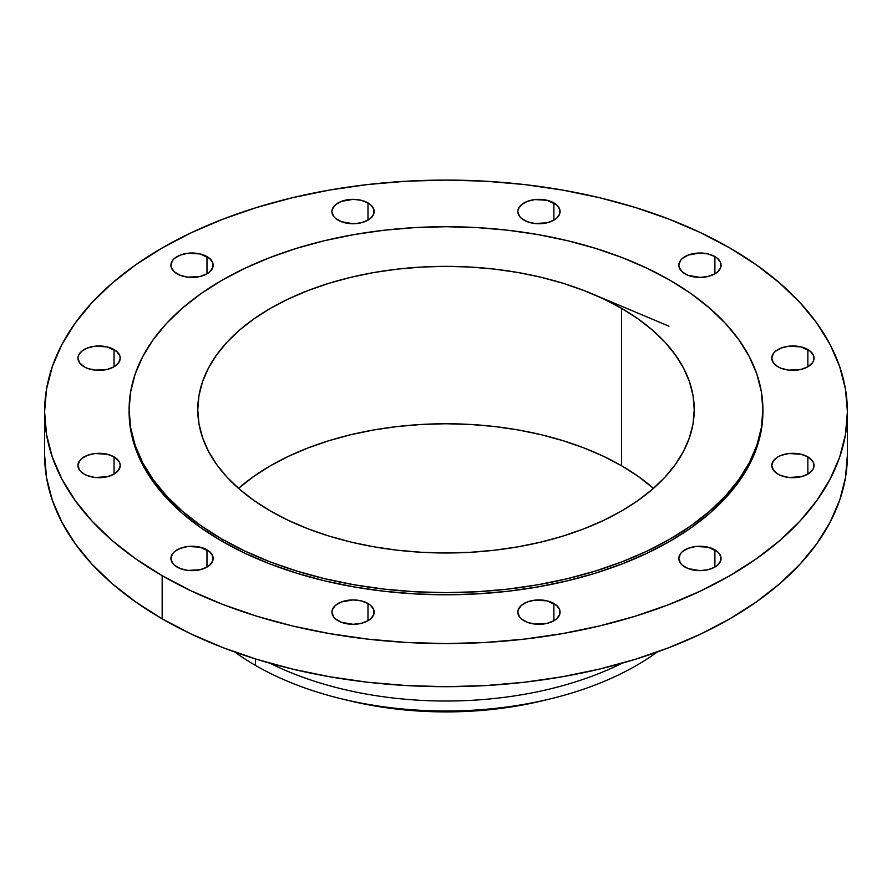 <?xml version="1.0" encoding="UTF-8"?>
<svg xmlns="http://www.w3.org/2000/svg" width="892" height="892" viewBox="0 0 892 892"><rect width="100%" height="100%" fill="white"/><g stroke="black" fill="none" stroke-linecap="round" stroke-linejoin="round"><path stroke-width="1.34" d="M807.851 456.871L807.851 474.12L812.422 470.162L813.627 467.876L813.627 463.115L812.422 460.829L807.851 456.871L800.994 454.229L788.784 453.537L781.169 455.355L777.969 456.871L773.386 460.829L771.781 465.49A21.129 12.198 180 0 1 784.826 454.229A21.129 12.198 180 0 1 807.851 456.871A21.129 12.198 180 0 1 814.039 465.49A21.129 12.198 180 0 1 800.994 476.763A21.129 12.198 180 0 1 777.969 474.12A21.129 12.198 180 0 1 771.781 465.49L773.386 470.162L777.969 474.12L781.169 475.637L788.784 477.454L800.994 476.763L807.851 474.12L807.851 456.871M714.893 549.829L714.893 567.078L717.525 565.227L720.68 560.834L720.68 556.073L717.525 551.669L708.036 547.175L695.838 546.484L688.223 548.312L682.391 551.669L680.44 553.776L678.834 558.448A21.129 12.198 180 0 1 691.869 547.175A21.129 12.198 180 0 1 714.893 549.829A21.129 12.198 180 0 1 721.082 558.448A21.129 12.198 180 0 1 708.036 569.72A21.129 12.198 180 0 1 685.023 567.078A21.129 12.198 180 0 1 678.834 558.448L680.44 563.12L682.391 565.227L688.223 568.594L699.952 570.646L708.036 569.72L714.893 567.078L714.893 549.829M553.887 603.494L553.887 620.743L556.519 618.892L559.674 614.499L559.674 609.738L556.519 605.345L547.041 600.851L534.832 600.149L527.217 601.977L521.385 605.345L518.23 609.738L517.828 612.113A21.129 12.198 180 0 1 530.874 600.851A21.129 12.198 180 0 1 553.887 603.494A21.129 12.198 180 0 1 560.076 612.113A21.129 12.198 180 0 1 547.041 623.385A21.129 12.198 180 0 1 524.017 620.743A21.129 12.198 180 0 1 517.828 612.113L519.434 616.785L521.385 618.892L527.217 622.259L534.832 624.077L547.041 623.385L553.887 620.743L553.887 603.494M367.983 603.494L367.983 620.743L370.615 618.892L373.77 614.499L373.77 609.738L370.615 605.345L367.983 603.494L361.126 600.851L353.042 599.915L341.313 601.977L335.481 605.345L332.326 609.738L331.924 612.113A21.129 12.198 180 0 1 344.959 600.851A21.129 12.198 180 0 1 367.983 603.494A21.129 12.198 180 0 1 374.172 612.113A21.129 12.198 180 0 1 361.126 623.385A21.129 12.198 180 0 1 338.113 620.743A21.129 12.198 180 0 1 331.924 612.113L333.53 616.785L335.481 618.892L341.313 622.259L353.042 624.311L361.126 623.385L367.983 620.743L367.983 603.494M206.977 549.829L206.977 567.078L209.609 565.227L212.764 560.834L212.764 556.073L209.609 551.669L200.131 547.175L187.922 546.484L180.307 548.312L174.475 551.669L172.524 553.776L170.918 558.448A21.129 12.198 180 0 1 183.964 547.175A21.129 12.198 180 0 1 206.977 549.829A21.129 12.198 180 0 1 213.166 558.448A21.129 12.198 180 0 1 200.131 569.72A21.129 12.198 180 0 1 177.107 567.078A21.129 12.198 180 0 1 170.918 558.448L172.524 563.12L174.475 565.227L180.307 568.594L187.922 570.412L200.131 569.72L206.977 567.078L206.977 549.829M114.031 456.871L114.031 474.12L118.614 470.162L120.219 465.49L119.807 463.115L118.614 460.829L114.031 456.871L107.174 454.229L94.965 453.537L87.349 455.355L81.529 458.722L79.578 460.829L77.961 465.49A21.129 12.198 180 0 1 91.006 454.229A21.129 12.198 180 0 1 114.031 456.871A21.129 12.198 180 0 1 120.219 465.49A21.129 12.198 180 0 1 107.174 476.763A21.129 12.198 180 0 1 84.149 474.12A21.129 12.198 180 0 1 77.961 465.49L79.578 470.162L84.149 474.12L87.349 475.637L94.965 477.454L107.174 476.763L114.031 474.12L114.031 456.871M114.031 349.541L114.031 366.79L118.614 362.832L120.219 358.16L119.807 355.785L116.651 351.381L107.174 346.899L94.965 346.196L87.349 348.025L81.529 351.381L78.373 355.785L77.961 358.16A21.129 12.198 180 0 1 91.006 346.899A21.129 12.198 180 0 1 114.031 349.541A21.129 12.198 180 0 1 120.219 358.16A21.129 12.198 180 0 1 107.174 369.433A21.129 12.198 180 0 1 84.149 366.79A21.129 12.198 180 0 1 77.961 358.16L79.578 362.832L84.149 366.79L87.349 368.307L94.965 370.124L107.174 369.433L114.031 366.79L114.031 349.541M206.977 256.584L206.977 273.833L209.609 271.982L212.764 267.589L212.764 262.828L209.609 258.435L200.131 253.941L187.922 253.25L180.307 255.067L174.475 258.435L172.524 260.542L170.918 265.214A21.129 12.198 180 0 1 183.964 253.941A21.129 12.198 180 0 1 206.977 256.584A21.129 12.198 180 0 1 213.166 265.214A21.129 12.198 180 0 1 200.131 276.475A21.129 12.198 180 0 1 177.107 273.833A21.129 12.198 180 0 1 170.918 265.214L171.32 267.589L174.475 271.982L180.307 275.349L187.922 277.167L200.131 276.475L206.977 273.833L206.977 256.584M367.983 202.919L367.983 220.168L370.615 218.317L373.77 213.924L373.77 209.163L370.615 204.77L367.983 202.919L361.126 200.276L353.042 199.351L341.313 201.402L335.481 204.77L332.326 209.163L331.924 211.538A21.129 12.198 180 0 1 344.959 200.276A21.129 12.198 180 0 1 367.983 202.919A21.129 12.198 180 0 1 374.172 211.538A21.129 12.198 180 0 1 361.126 222.81A21.129 12.198 180 0 1 338.113 220.168A21.129 12.198 180 0 1 331.924 211.538L333.53 216.21L335.481 218.317L341.313 221.684L353.042 223.736L361.126 222.81L367.983 220.168L367.983 202.919M553.887 202.919L553.887 220.168L556.519 218.317L559.674 213.924L559.674 209.163L556.519 204.77L547.041 200.276L534.832 199.585L527.217 201.402L521.385 204.77L518.23 209.163L517.828 211.538A21.129 12.198 180 0 1 530.874 200.276A21.129 12.198 180 0 1 553.887 202.919A21.129 12.198 180 0 1 560.076 211.538A21.129 12.198 180 0 1 547.041 222.81A21.129 12.198 180 0 1 524.017 220.168A21.129 12.198 180 0 1 517.828 211.538L519.434 216.21L521.385 218.317L527.217 221.684L534.832 223.502L547.041 222.81L553.887 220.168L553.887 202.919M807.851 349.541L807.851 366.79L812.422 362.832L813.627 360.546L813.627 355.785L810.471 351.381L800.994 346.899L788.784 346.196L781.169 348.025L775.349 351.381L773.386 353.5L771.781 358.16A21.129 12.198 180 0 1 784.826 346.899A21.129 12.198 180 0 1 807.851 349.541A21.129 12.198 180 0 1 814.039 358.16A21.129 12.198 180 0 1 800.994 369.433A21.129 12.198 180 0 1 777.969 366.79A21.129 12.198 180 0 1 771.781 358.16L773.386 362.832L777.969 366.79L781.169 368.307L788.784 370.124L800.994 369.433L807.851 366.79L807.851 349.541M714.893 256.584L714.893 273.833L717.525 271.982L720.68 267.589L720.68 262.828L717.525 258.435L714.893 256.584L708.036 253.941L699.952 253.016L688.223 255.067L682.391 258.435L680.44 260.542L678.834 265.214A21.129 12.198 180 0 1 691.869 253.941A21.129 12.198 180 0 1 714.893 256.584A21.129 12.198 180 0 1 721.082 265.214A21.129 12.198 180 0 1 708.036 276.475A21.129 12.198 180 0 1 685.023 273.833A21.129 12.198 180 0 1 678.834 265.214L679.236 267.589L682.391 271.982L688.223 275.349L699.952 277.401L708.036 276.475L714.893 273.833L714.893 256.584M669 326.204L590.248 293.033M657.17 652.041A269.362 155.509 180 0 1 550.609 698.804A269.362 155.509 180 0 1 341.391 698.804A269.362 155.509 180 0 1 255.536 665.454A269.362 155.509 0 0 0 657.17 652.041M341.391 698.804L348.571 700.543A250.875 144.839 0 0 0 543.429 700.543L550.609 698.804M255.536 658.943L255.536 665.454L255.536 658.943M622.025 663.224A269.362 155.509 180 0 1 269.975 663.224A269.362 155.509 0 0 0 622.025 663.224M162.166 575.697L162.166 618.825A401.4 231.742 0 0 0 599.614 669.056A401.4 231.742 0 0 0 847.4 454.953L845.471 477.666L839.684 500.167L830.117 522.221L816.849 543.641L800.001 564.201L779.753 583.702L756.282 601.966L729.834 618.825L700.644 634.101L669.011 647.648L635.216 659.333L599.614 669.056L562.518 676.716L524.306 682.246L485.348 685.58L446 686.695L406.652 685.58L367.694 682.246L329.483 676.716L292.386 669.056L256.785 659.333L222.989 647.648L191.356 634.101L162.166 618.825L162.166 575.697L135.718 558.849L112.247 540.585L91.999 521.073L75.151 500.512L61.883 479.104L52.316 457.038L46.529 434.549L44.6 411.825L46.529 389.113L52.316 366.612L61.883 344.557L75.151 323.138L91.999 302.589L112.247 283.076L135.718 264.812L162.166 247.965L191.356 232.689L222.989 219.142L256.785 207.446L292.386 197.723L329.483 190.063L367.694 184.532L406.652 181.199L446 180.084L485.348 181.199L524.306 184.532L562.518 190.063L599.614 197.723L635.216 207.446L669.011 219.142L700.644 232.689L729.834 247.965A401.4 231.742 180 0 1 847.4 411.825A401.4 231.742 180 0 1 599.614 625.939A401.4 231.742 180 0 1 162.166 575.697A401.4 231.742 180 0 1 44.6 411.825A401.4 231.742 180 0 1 292.386 197.723A401.4 231.742 180 0 1 729.834 247.965L756.282 264.812L779.753 283.076L800.001 302.589L816.849 323.138L830.117 344.557L839.684 366.612L845.471 389.113L847.4 411.825L845.471 434.549L839.684 457.038L830.117 479.104L816.849 500.512L800.001 521.073L779.753 540.585L756.282 558.849L729.834 575.697L700.644 590.972L669.011 604.52L635.216 616.216L599.614 625.939L562.518 633.599L524.306 639.118L485.348 642.463L446 643.578L406.652 642.463L367.694 639.118L329.483 633.599L292.386 625.939L256.785 616.216L222.989 604.52L191.356 590.972L162.166 575.697M221.918 539.047L221.918 541.199A316.894 182.96 0 0 0 567.267 580.859A316.894 182.96 0 0 0 762.894 411.825L761.367 429.766L756.806 447.528L749.247 464.944L738.777 481.847L725.475 498.07L709.486 513.48L690.966 527.897L670.082 541.199L647.034 553.252L622.058 563.956L595.388 573.188L567.267 580.859L537.987 586.914L507.827 591.273L477.064 593.905L446 594.786L414.936 593.905L384.173 591.273L354.012 586.914L324.733 580.859L296.612 573.188L269.942 563.956L244.965 553.252L221.918 541.199L221.918 539.047L201.035 525.745L182.514 511.317L166.525 495.919L153.223 479.684L142.753 462.781L135.194 445.364L130.633 427.603L129.106 409.673L130.633 391.744L135.194 373.982L142.753 356.566L153.223 339.662L166.525 323.428L182.514 308.03L201.035 293.602L221.918 280.3L244.965 268.247L269.942 257.554L296.612 248.322L324.733 240.639L354.012 234.596L384.173 230.225L414.936 227.594L446 226.713L477.064 227.594L507.827 230.225L537.987 234.596L567.267 240.639L595.388 248.322L622.058 257.554L647.034 268.247L670.082 280.3A316.894 182.96 180 0 1 762.894 409.673A316.894 182.96 180 0 1 567.267 578.707A316.894 182.96 180 0 1 221.918 539.047A316.894 182.96 180 0 1 129.106 409.673A316.894 182.96 180 0 1 324.733 240.639A316.894 182.96 180 0 1 670.082 280.3L690.966 293.602L709.486 308.03L725.475 323.428L738.777 339.662L749.247 356.566L756.806 373.982L761.367 391.744L762.894 409.673L761.367 427.603L756.806 445.364L749.247 462.781L738.777 479.684L725.475 495.919L709.486 511.317L690.966 525.745L670.082 539.047L647.034 551.1L622.058 561.793L595.388 571.025L567.267 578.707L537.987 584.751L507.827 589.11L477.064 591.753L446 592.634L414.936 591.753L384.173 589.11L354.012 584.751L324.733 578.707L296.612 571.025L269.942 561.793L244.965 551.1L221.918 539.047M621.523 465.736A248.232 143.322 0 0 0 238.543 488.37L254.108 476.161L270.477 465.736L288.517 456.291L308.086 447.918L328.981 440.681L351.002 434.672L373.938 429.933L397.576 426.51L421.671 424.447L446 423.756L470.329 424.447L494.424 426.51L518.062 429.933L540.998 434.672L563.019 440.681L583.914 447.918L603.483 456.291L621.523 465.736L621.523 308.331L621.523 465.736L637.892 476.161L653.457 488.37A248.232 143.322 0 0 0 621.523 465.736M270.477 511.016A248.232 143.322 180 0 1 197.768 409.673A248.232 143.322 180 0 1 351.002 277.267A248.232 143.322 180 0 1 621.523 308.331A248.232 143.322 180 0 1 694.232 409.673A248.232 143.322 180 0 1 540.998 542.08A248.232 143.322 180 0 1 270.477 511.016L288.517 520.46L308.086 528.833L328.981 536.07L351.002 542.08L373.938 546.818L397.576 550.23L421.671 552.304L446 552.984L470.329 552.304L494.424 550.23L518.062 546.818L540.998 542.08L563.019 536.07L583.914 528.833L603.483 520.46L621.523 511.016L637.892 500.59L652.398 489.295L664.919 477.231L675.333 464.52L683.551 451.274L689.46 437.637L693.039 423.722L694.232 409.673L693.039 395.624L689.46 381.709L683.551 368.073L675.333 354.826L664.919 342.115L652.398 330.051L637.892 318.756L621.523 308.331L603.483 298.887L583.914 290.513L563.019 283.277L540.998 277.267L518.062 272.528L494.424 269.105L470.329 267.043L446 266.351L421.671 267.043L397.576 269.105L373.938 272.528L351.002 277.267L328.981 283.277L308.086 290.513L288.517 298.887L270.477 308.331L254.108 318.756L239.602 330.051L227.081 342.115L216.667 354.826L208.449 368.073L202.54 381.709L198.961 395.624L197.768 409.673L198.961 423.722L202.54 437.637L208.449 451.274L216.667 464.52L227.081 477.231L239.602 489.295L254.108 500.59L270.477 511.016M129.106 411.825A316.894 182.96 0 0 0 221.918 541.199L201.035 527.897L182.514 513.48L166.525 498.07L153.223 481.847L142.753 464.944L135.194 447.528L130.633 429.766L129.106 409.673M44.6 454.953A401.4 231.742 0 0 0 162.166 618.825L135.718 601.966L112.247 583.702L91.999 564.201L75.151 543.641L61.883 522.221L52.316 500.167L46.529 477.666L44.6 454.953L44.6 411.825M234.83 652.041A269.362 155.509 0 0 0 255.536 665.454A269.362 155.509 180 0 1 234.83 652.041M348.504 700.532L373.179 705.683L397.052 709.129L421.414 711.225L446 711.916L470.586 711.225L494.948 709.129L518.821 705.683L543.496 700.532M847.4 411.825L847.4 454.953M762.894 409.673L762.894 411.825"/></g></svg>
